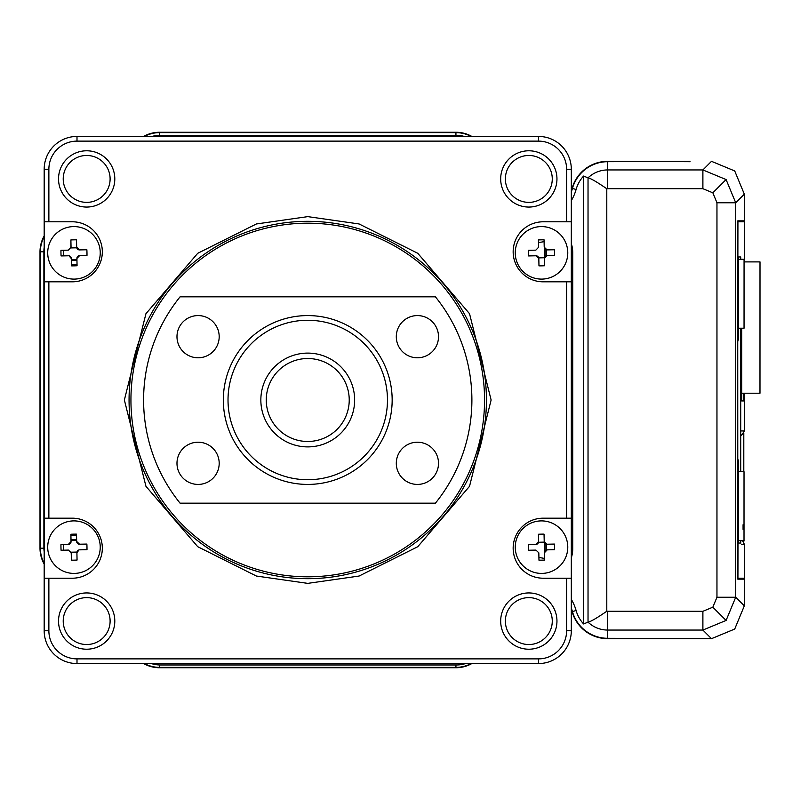 <?xml version="1.0" encoding="UTF-8"?>
<svg xmlns="http://www.w3.org/2000/svg" width="800" height="800" viewBox="0 0 800 800"><rect width="100%" height="100%" fill="white"/><g stroke="black" fill="none" stroke-linecap="round" stroke-linejoin="round"><path stroke-width="1.2" d="M544.33 542.23L544.45 558.45M71.02 540.5L76.65 540.5M76.93 259.52L71.3 259.52M739.93 579.15L739.93 578.21M739.93 221.79L739.93 220.85M743.2 220.85L743.15 221.79M743.15 578.21L743.2 579.15M544.4 248.12L544.33 257.76M734.71 629.06L744.32 605.85L744.32 579.15L737.81 579.15L744.32 579.15L744.32 605.85L735.71 597.24L726.09 620.44L702.89 630.06L711.5 638.67L734.71 629.06L711.5 638.67L607.7 638.67A37 37 0 0 1 572.08 611.66A42.69 42.69 0 0 0 571.31 609.22M471.83 663.57A32.31 32.31 0 0 1 455.94 667.74L159.54 667.74A32.31 32.31 0 0 1 143.66 663.57M44.18 564.09A32.31 32.31 0 0 1 40 548.2L40 251.8A32.31 32.31 0 0 1 44.18 235.91M143.66 136.43A32.31 32.31 0 0 1 159.54 132.26L455.94 132.26A32.31 32.31 0 0 1 471.83 136.43M690.01 161.7L607.7 161.33A37 37 0 0 0 572.08 188.34A42.69 42.69 0 0 1 571.31 190.78M734.71 170.94L744.32 194.15L734.71 170.94L711.5 161.33L702.89 169.94L702.89 188.7L712.84 192.81L716.96 202.76L716.96 597.24L735.71 597.24L735.71 202.76L716.96 202.76M690.01 161.33L607.7 161.7A36.64 36.64 0 0 0 572.43 188.44L576.1 189.47A32.83 32.83 0 0 1 583.6 176.05L583.6 623.95A32.83 32.83 0 0 1 576.1 610.53A46.86 46.86 0 0 0 571.31 599.34M538.48 242.51A66.14 66.14 0 0 0 544.09 241.62A66.14 66.14 0 0 1 538.48 242.51M63.45 251.8A8.87 8.87 0 0 1 63.59 250.25A8.87 8.87 0 0 0 63.45 251.8L63.45 255.88M63.68 550.19A8.87 8.87 0 0 1 63.45 548.2A8.87 8.87 0 0 0 63.68 550.19M544.57 558.47A66.14 66.14 0 0 0 538.92 557.54A66.14 66.14 0 0 1 544.57 558.47M607.7 161.7L607.7 169.94L702.89 169.94L726.09 179.56L735.71 202.76L744.32 194.15L744.32 220.85L737.81 220.85L737.69 225.54L737.81 579.15M63.45 544.56L63.45 548.2M740.72 543.04L738.5 543.04L740.72 543.04L740.72 540.67M740.72 471.73L740.72 328.22M740.72 259.28L740.72 256.96L738.5 256.96L738.5 339.03L737.75 339.63L737.93 221.79L744.43 221.79L744.43 261.9M737.69 458.82A4.69 4.69 90 0 1 738.21 460.97L737.69 458.34M738.5 460.97L738.5 543.04M737.69 341.66L738.5 339.03M737.69 341.18A4.69 4.69 -90 0 0 738.21 339.03M741.51 544.2L744.43 544.45L744.43 578.21L737.93 578.21L738.21 460.97M741.51 435.3L744.43 430.95L741.51 430.95M743.34 221.79L737.93 221.79M743.34 578.21L737.93 578.21M744.43 393.22L744.43 430.95M744.43 544.45L742.52 540.67M741.71 328.22L741.71 400.94L743.76 400.94L741.71 400.94M743.76 400.94L743.76 393.22M740.72 256.96L738.5 256.96M744.04 328.22L738.5 328.22L744.04 328.22L744.06 259.28L738.5 259.28M744.02 471.73L738.5 471.73L744.02 471.73L744.01 540.67L738.5 540.67M744.01 529.41L743.07 529.41L743.07 524.72L743.07 529.41M744.01 524.72L743.07 524.72L744.01 524.72M741.71 393.22L759.98 393.22L760 261.9L744.05 261.9M307.74 578.68A178.68 178.68 0 0 1 129.06 400A178.68 178.68 0 0 1 307.74 221.32A178.68 178.68 0 0 1 486.43 400A178.68 178.68 0 0 1 307.74 578.68M307.74 576.81A176.81 176.81 0 0 1 130.94 400A176.81 176.81 0 0 1 307.74 223.19A176.81 176.81 0 0 1 484.55 400A176.81 176.81 0 0 1 307.74 576.81M86.67 644.53A23.45 23.45 0 0 0 110.11 621.08A23.45 23.45 0 0 0 86.67 597.63A23.45 23.45 0 0 0 63.22 621.08A23.45 23.45 0 0 0 86.67 644.53M86.67 649.22A28.14 28.14 0 0 0 114.8 621.08A28.14 28.14 0 0 0 86.67 592.94A28.14 28.14 0 0 0 58.53 621.08A28.14 28.14 0 0 0 86.67 649.22M86.67 202.37A23.45 23.45 0 0 0 110.11 178.92A23.45 23.45 0 0 0 86.67 155.47A23.45 23.45 0 0 0 63.22 178.92A23.45 23.45 0 0 0 86.67 202.37M86.67 207.06A28.14 28.14 0 0 0 114.8 178.92A28.14 28.14 0 0 0 86.67 150.78A28.14 28.14 0 0 0 58.53 178.92A28.14 28.14 0 0 0 86.67 207.06M528.82 202.37A23.45 23.45 0 0 0 552.27 178.92A23.45 23.45 0 0 0 528.82 155.47A23.45 23.45 0 0 0 505.37 178.92A23.45 23.45 0 0 0 528.82 202.37M528.82 207.06A28.14 28.14 0 0 0 556.96 178.92A28.14 28.14 0 0 0 528.82 150.78A28.14 28.14 0 0 0 500.68 178.92A28.14 28.14 0 0 0 528.82 207.06M528.82 649.22A28.14 28.14 0 0 0 556.96 621.08A28.14 28.14 0 0 0 528.82 592.94A28.14 28.14 0 0 0 500.68 621.08A28.14 28.14 0 0 0 528.82 649.22M528.82 644.53A23.45 23.45 0 0 0 552.27 621.08A23.45 23.45 0 0 0 528.82 597.63A23.45 23.45 0 0 0 505.37 621.08A23.45 23.45 0 0 0 528.82 644.53M566.62 578.21L566.62 630.74A28.14 28.14 0 0 1 538.48 658.88L77 658.88A28.14 28.14 0 0 1 48.87 630.74L48.87 578.21L72.31 578.21A30.01 30.01 0 0 0 102.33 548.2A30.01 30.01 0 0 0 72.31 518.18L48.87 518.18L48.87 281.82L72.31 281.82A30.01 30.01 0 0 0 102.33 251.8A30.01 30.01 0 0 0 72.31 221.79L48.87 221.79L48.87 169.26A28.14 28.14 0 0 1 77 141.12L538.48 141.12A28.14 28.14 0 0 1 566.62 169.26L566.62 221.79L543.17 221.79A30.01 30.01 0 0 0 513.16 251.8A30.01 30.01 0 0 0 543.17 281.82L566.62 281.82L566.62 518.18L543.17 518.18A30.01 30.01 0 0 0 513.16 548.2A30.01 30.01 0 0 0 543.17 578.21L571.31 578.21L571.31 518.18L566.62 518.18M566.62 281.82L571.31 281.82L571.31 518.18M571.31 578.21L571.31 630.74L566.62 630.74M48.87 221.79L44.18 221.79L44.18 169.26L48.87 169.26M464.24 136.43A28.14 28.14 0 0 0 456.36 135.31A28.14 28.14 0 0 1 464.24 136.43M152.09 136.43A28.14 28.14 0 0 1 159.97 135.31L456.36 135.31M43.89 547.78A28.14 28.14 0 0 0 44.18 551.75A28.14 28.14 0 0 1 43.89 547.78L43.89 251.38A28.14 28.14 0 0 1 44.18 247.41M571.31 200.66A46.86 46.86 0 0 0 576.1 189.47M571.31 191.87A43.06 43.06 0 0 0 572.43 188.44M144.42 136.43A31.95 31.95 0 0 1 159.54 132.63L455.94 132.63A31.95 31.95 0 0 1 471.07 136.43M44.18 563.32A31.95 31.95 0 0 1 40.37 548.2L40.37 251.8A31.95 31.95 0 0 1 44.18 236.68M471.07 663.57A31.95 31.95 0 0 1 455.94 667.37L159.54 667.37A31.95 31.95 0 0 1 144.42 663.57M583.6 176.05L588.03 177.86C590.45 178.2 596.7 181.82 606.79 188.74L606.79 611.26L702.89 611.3L702.89 630.06L607.7 630.06L607.7 638.3A36.64 36.64 0 0 1 572.43 611.56A43.06 43.06 0 0 0 571.31 608.13M571.31 557.8A28.84 28.84 0 0 0 572.72 548.9L572.72 252.51A28.84 28.84 0 0 0 571.57 244.44A28.14 28.14 0 0 0 571.31 243.5A28.14 28.14 0 0 1 571.57 244.44M151.35 663.57A28.84 28.84 0 0 0 160.25 664.97L456.64 664.97A28.84 28.84 0 0 0 465.54 663.57M48.87 630.74L44.18 630.74A32.83 32.83 0 0 0 77 663.57L77 658.88M44.18 630.74L44.18 578.21L48.87 578.21M48.87 518.18L44.18 518.18L44.18 578.21M44.18 518.18L44.18 281.82L48.87 281.82M44.18 221.79L44.18 281.82M77 141.12L77 136.43A32.83 32.83 0 0 0 44.18 169.26M77 136.43L538.48 136.43L538.48 141.12M566.62 169.26L571.31 169.26A32.83 32.83 0 0 0 538.48 136.43M571.31 169.26L571.31 221.79L566.62 221.79M571.31 281.82L571.31 221.79M538.48 658.88L538.48 663.57A32.83 32.83 0 0 0 571.31 630.74M538.48 663.57L77 663.57M606.79 611.26C596.7 618.18 590.45 621.8 588.03 622.14L583.6 623.95M607.7 638.3L711.5 638.67M77.06 560.06A45.53 22.76 178.8 0 1 74.25 560.16A45.53 22.76 178.8 0 1 71.43 560.18L71.19 552.19L76.97 552.07A2.81 2.81 0 0 1 79.01 549.94L76.91 552.72L77.06 560.06M100.23 546.6A26.26 26.26 0 0 1 74.53 573.41A26.26 26.26 0 0 1 47.72 547.71A26.26 26.26 0 0 1 73.42 520.9A26.26 26.26 0 0 1 100.23 546.6M71.43 560.18L71.28 552.84L68.41 550.09L61.07 550.24A45.53 22.76 -91.2 0 1 60.95 544.62L68.29 544.46L71.04 541.59L70.89 534.25A45.53 22.76 -1.2 0 1 73.7 534.15A45.53 22.76 -1.2 0 1 76.51 534.14L76.67 541.47L79.54 544.22L86.87 544.07A45.53 22.76 88.8 0 1 86.99 549.69L79.66 549.85M71.04 541.59L70.98 542.25A2.81 2.81 0 0 1 68.94 544.37L68.29 544.46M76.91 552.72L76.97 552.07M79.54 544.22L78.88 544.16A2.81 2.81 0 0 1 76.76 542.12L76.67 541.47M68.41 255.78L61.07 255.93A45.53 22.76 -91.2 0 1 60.95 250.31L68.29 250.15L71.04 247.28L70.89 239.94A45.53 22.76 -1.2 0 1 73.7 239.84A45.53 22.76 -1.2 0 1 76.51 239.82L76.67 247.16L79.54 249.91L86.87 249.76A45.53 22.76 88.8 0 1 86.99 255.38L79.66 255.54L76.91 258.41L77.06 265.75A45.53 22.76 178.8 0 1 74.25 265.85A45.53 22.76 178.8 0 1 71.43 265.86L71.28 258.53L69.06 255.84A2.81 2.81 0 0 1 71.19 257.88L71.28 258.53M100.23 252.29A26.26 26.26 0 0 1 74.53 279.1A26.26 26.26 0 0 1 47.72 253.4A26.26 26.26 0 0 1 73.42 226.59A26.26 26.26 0 0 1 100.23 252.29M70.89 239.94L70.98 247.93L76.76 247.81L76.67 247.16M76.91 258.41L76.97 257.75A2.81 2.81 0 0 1 79.01 255.63L79.66 255.54M79.54 249.91L78.88 249.85A2.81 2.81 0 0 1 76.76 247.81M544.6 265.75A45.53 22.76 178.8 0 1 541.79 265.85A45.53 22.76 178.8 0 1 538.97 265.86L538.82 258.53L535.95 255.78L528.61 255.93A45.53 22.76 -91.2 0 1 528.49 250.31L535.83 250.15L538.58 247.28L538.42 239.94A45.53 22.76 -1.2 0 1 541.24 239.84A45.53 22.76 -1.2 0 1 544.05 239.82L544.21 247.16L547.08 249.91L554.41 249.76A45.53 22.76 88.8 0 1 554.53 255.38L547.2 255.54L544.45 258.41L544.6 265.75M567.77 252.29A26.26 26.26 0 0 1 542.07 279.1A26.26 26.26 0 0 1 515.26 253.4A26.26 26.26 0 0 1 540.96 226.59A26.26 26.26 0 0 1 567.77 252.29M535.95 255.78L536.6 255.84A2.81 2.81 0 0 1 538.73 257.88L538.82 258.53M544.45 258.41L544.51 257.75L538.73 257.88M544.51 257.75A2.81 2.81 0 0 1 546.54 255.63L547.2 255.54M546.54 255.63L546.42 249.85L554.41 249.76M544.6 560.06A45.53 22.76 178.8 0 1 541.79 560.16A45.53 22.76 178.8 0 1 538.97 560.18L538.82 552.84L535.95 550.09L528.61 550.24A45.53 22.76 -91.2 0 1 528.49 544.62L535.83 544.46L538.58 541.59L538.52 542.25L544.3 542.12A2.81 2.81 0 0 0 546.42 544.16L546.54 549.94L547.2 549.85L544.45 552.72L544.6 560.06M567.77 546.6A26.26 26.26 0 0 1 542.07 573.41A26.26 26.26 0 0 1 515.26 547.71A26.26 26.26 0 0 1 540.96 520.9A26.26 26.26 0 0 1 567.77 546.6M538.58 541.59L538.42 534.25A45.53 22.76 -1.2 0 1 541.24 534.15A45.53 22.76 -1.2 0 1 544.05 534.14L544.21 541.47L547.08 544.22L554.41 544.07A45.53 22.76 88.8 0 1 554.53 549.69L547.2 549.85L554.53 549.69M547.08 544.22L546.42 544.16M544.21 541.47L544.3 542.12M538.52 542.25A2.81 2.81 0 0 1 536.48 544.37L535.83 544.46M348.97 404.64A41.48 41.48 0 0 0 312.38 358.78A41.48 41.48 0 0 0 266.52 395.36A41.48 41.48 0 0 0 303.11 441.22A41.48 41.48 0 0 0 348.97 404.64M261.14 394.76A46.9 46.9 0 0 1 312.98 353.4A46.9 46.9 0 0 1 354.35 405.24A46.9 46.9 0 0 1 302.5 446.6A46.9 46.9 0 0 1 261.14 394.76M417.4 484.42A21.1 21.1 0 0 0 438.51 463.31A21.1 21.1 0 0 0 417.4 442.21A21.1 21.1 0 0 0 396.3 463.31A21.1 21.1 0 0 0 417.4 484.42M417.4 357.79A21.1 21.1 0 0 0 438.51 336.69A21.1 21.1 0 0 0 417.4 315.58A21.1 21.1 0 0 0 396.3 336.69A21.1 21.1 0 0 0 417.4 357.79M198.08 357.79A21.1 21.1 0 0 0 219.19 336.69A21.1 21.1 0 0 0 198.08 315.58A21.1 21.1 0 0 0 176.98 336.69A21.1 21.1 0 0 0 198.08 357.79M198.08 484.42A21.1 21.1 0 0 0 219.19 463.31A21.1 21.1 0 0 0 198.08 442.21A21.1 21.1 0 0 0 176.98 463.31A21.1 21.1 0 0 0 198.08 484.42M307.74 484.42A84.42 84.42 0 0 1 223.33 400A84.42 84.42 0 0 1 307.74 315.58A84.42 84.42 0 0 1 392.16 400A84.42 84.42 0 0 1 307.74 484.42M307.74 320.27A79.73 79.73 0 0 0 228.02 400A79.73 79.73 0 0 0 307.74 479.73A79.73 79.73 0 0 0 387.47 400A79.73 79.73 0 0 0 307.74 320.27M435.41 296.82A164.14 164.14 0 0 1 435.41 503.18L180.08 503.18A164.14 164.14 0 0 1 180.08 296.82L435.41 296.82M545.08 543.44L545.13 550.82M71 539.75L76.63 539.75M70.91 535.32L76.54 535.32M76.95 260.26L71.32 260.26M77.04 264.69L71.41 264.69M545.13 249.18L545.08 256.58M743.8 542.1L743.8 540.67L743.8 542.1M743.8 471.73L743.8 433.3L743.8 471.73M307.74 583.37L359.09 576.04L417.77 546.7L469.54 486.29L491.12 400L469.54 313.71L417.77 253.3L359.09 223.96L307.74 216.63L256.4 223.96L197.72 253.3L145.94 313.71L124.37 400L145.94 486.29L197.72 546.7L256.4 576.04L307.74 583.37M726.09 179.56L712.84 192.81M607.7 611.3L607.7 630.06A28.39 28.39 0 0 1 588.03 622.14L588.03 177.86A28.39 28.39 0 0 1 607.7 169.94L607.7 188.7L702.89 188.7M455.94 132.63L455.94 135.31M159.54 132.63L159.54 135.31M40.37 251.8L43.89 251.8M40.37 548.2L43.9 548.2M159.54 667.37L159.54 664.97M455.94 667.37L455.94 664.97M576.1 610.53L572.43 611.56M726.09 620.44L712.84 607.19L716.96 597.24M702.89 611.3L712.84 607.19M607.7 188.7L606.79 188.74"/></g></svg>
